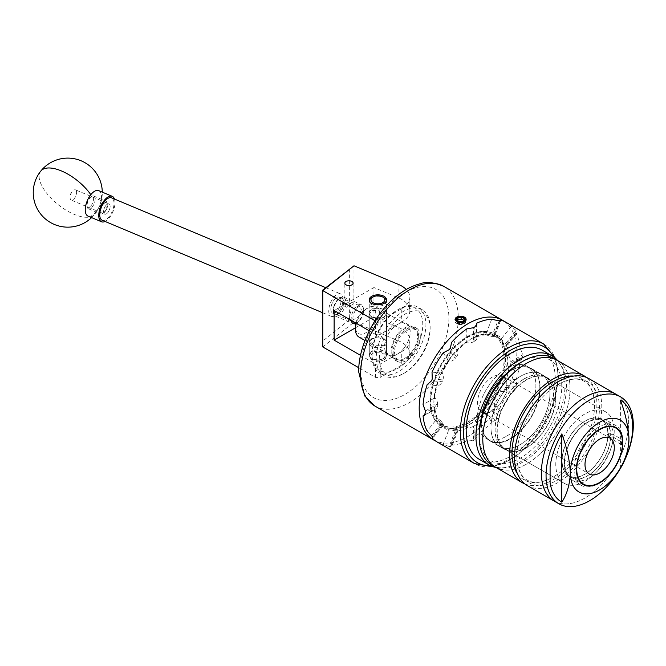 <?xml version="1.0" encoding="UTF-8"?>
<svg xmlns="http://www.w3.org/2000/svg" width="666" height="666" viewBox="0 0 666 666"><rect width="100%" height="100%" fill="white"/><g stroke="black" fill="none" stroke-linecap="round" stroke-linejoin="round"><path stroke-width="0.5" stroke-dasharray="3.33 2.5" d="M340.967 301.074A8.633 4.146 -67.2 0 1 337.995 309.856A8.633 4.146 -67.2 0 1 332.559 313.062A8.633 4.146 -67.2 0 1 330.827 309.132A8.633 4.146 -67.2 0 1 333.799 300.358A8.633 4.146 -67.2 0 1 339.235 297.144A8.633 4.146 -67.2 0 1 340.967 301.074M361.338 309.615L358.674 316.949L351.09 320.837L348.976 316.75L351.64 309.415L359.224 305.528L361.338 309.615M383.949 359.732A8.6 4.962 180 0 1 374.583 360.805A8.6 4.962 180 0 1 369.272 356.218A8.6 4.962 180 0 1 371.795 352.714A8.6 4.962 180 0 1 381.16 351.631A8.6 4.962 180 0 1 386.471 356.218A8.6 4.962 180 0 1 383.949 359.732M371.795 339.319A8.6 4.962 0 0 0 369.272 342.824A8.6 4.962 0 0 0 374.583 347.411A8.6 4.962 0 0 0 383.949 346.337A8.6 4.962 0 0 0 386.471 342.824A8.6 4.962 0 0 0 381.16 338.236A8.6 4.962 0 0 0 371.795 339.319M346.045 307.367L344.838 304.903L351.889 303.055L353.097 304.387L346.045 307.367M371.745 316.775A8.666 5.003 180 0 1 369.205 313.236A8.666 5.003 180 0 1 374.558 308.616A8.666 5.003 180 0 1 383.999 309.698A8.666 5.003 180 0 1 386.538 313.236A8.666 5.003 180 0 1 381.185 317.857A8.666 5.003 180 0 1 371.745 316.775M322.785 346.969L354.004 322.161L398.909 341A27.622 15.942 180 0 1 409.848 353.704A27.622 15.942 180 0 1 401.756 364.985L401.756 351.59A27.622 15.942 0 0 0 409.848 340.309A27.622 15.942 0 0 0 398.909 327.605L373.942 317.133L373.942 287.546L398.909 298.018A27.622 15.942 180 0 1 409.848 310.722A27.622 15.942 180 0 1 401.756 322.003L401.756 308.608L380.211 321.045L380.211 334.44L375.524 334.44L369.289 330.835M401.756 322.003L380.211 334.44M401.756 351.59L380.211 364.027L380.211 377.422L375.524 377.422L358.783 367.749M401.756 364.985L380.211 377.422M375.008 320.746L380.211 321.045M401.756 308.608A27.622 15.942 0 0 0 409.848 297.327A27.622 15.942 0 0 0 406.252 289.469M373.942 287.546L334.124 310.531M373.942 317.133L355.428 327.822M360.514 355.353L375.524 364.027L380.211 364.027M375.524 377.422L375.524 364.027M375.524 334.44L375.524 321.045M349.367 268.914L349.367 319.88L354.004 322.161L354.004 265.784M398.909 298.018L398.909 284.623M398.909 341L398.909 327.605M349.367 319.88L322.752 341.034L322.752 290.068M322.752 341.034L322.752 346.919M338.578 313.694A9.141 4.387 -67.2 0 1 333.408 312.354A9.141 4.387 -67.2 0 1 338.578 298.768A9.141 4.387 -67.2 0 1 339.327 298.243A9.141 4.387 -67.2 0 1 343.939 302.489A9.141 4.387 -67.2 0 1 338.578 313.694M339.56 298.185A10.356 4.97 112.8 0 0 333.699 313.586A10.356 4.97 112.8 0 0 335.556 316.192A10.356 4.97 112.8 0 0 339.56 315.101A10.356 4.97 112.8 0 0 345.263 305.086A10.356 4.97 112.8 0 0 343.564 297.094A10.356 4.97 112.8 0 0 340.409 297.594A10.356 4.97 112.8 0 0 339.56 298.185M355.827 323.06A9.141 4.387 112.8 0 0 357.492 322.461A9.141 4.387 112.8 0 0 358.241 321.944A9.141 4.387 112.8 0 0 363.411 308.35A9.141 4.387 112.8 0 0 358.241 307.009A9.141 4.387 112.8 0 0 353.471 321.703M351.282 320.438A10.356 4.97 -67.2 0 1 357.259 305.611A10.356 4.97 -67.2 0 1 361.263 304.512A10.356 4.97 -67.2 0 1 363.12 307.118A10.356 4.97 -67.2 0 1 357.259 322.519A10.356 4.97 -67.2 0 1 356.41 323.11A10.356 4.97 -67.2 0 1 355.827 323.418M90.11 206.651A5.686 2.731 -67.2 0 1 86.888 205.819A5.686 2.731 -67.2 0 1 90.11 197.361A5.686 2.731 -67.2 0 1 90.576 197.036A5.686 2.731 -67.2 0 1 93.448 199.675A5.686 2.731 -67.2 0 1 90.11 206.651M91.092 196.778A6.901 3.313 112.8 0 0 87.188 207.043A6.901 3.313 112.8 0 0 88.42 208.783A6.901 3.313 112.8 0 0 91.092 208.058A6.901 3.313 112.8 0 0 94.897 201.382A6.901 3.313 112.8 0 0 93.764 196.054A6.901 3.313 112.8 0 0 91.658 196.387A6.901 3.313 112.8 0 0 91.092 196.778M104.187 203.263A5.686 2.731 112.8 0 0 100.849 210.24A5.686 2.731 112.8 0 0 103.721 212.879A5.686 2.731 112.8 0 0 104.187 212.554A5.686 2.731 112.8 0 0 107.409 204.096A5.686 2.731 112.8 0 0 104.187 203.263M103.205 213.137A6.901 3.313 -67.2 0 1 102.639 213.528A6.901 3.313 -67.2 0 1 100.533 213.869A6.901 3.313 -67.2 0 1 99.401 208.533A6.901 3.313 -67.2 0 1 103.205 201.856A6.901 3.313 -67.2 0 1 105.877 201.132A6.901 3.313 -67.2 0 1 107.109 202.872A6.901 3.313 -67.2 0 1 103.205 213.137M104.187 203.38A5.553 2.664 112.8 0 0 101.132 208.741A5.553 2.664 112.8 0 0 102.04 213.028A5.553 2.664 112.8 0 0 104.187 212.446A5.553 2.664 112.8 0 0 107.243 207.076A5.553 2.664 112.8 0 0 106.335 202.789A5.553 2.664 112.8 0 0 104.187 203.38M106.868 204.504A5.553 2.664 112.8 0 0 103.813 209.873A5.553 2.664 112.8 0 0 104.72 214.152A5.553 2.664 112.8 0 0 106.868 213.57A5.553 2.664 112.8 0 0 109.923 208.2A5.553 2.664 112.8 0 0 109.016 203.913A5.553 2.664 112.8 0 0 106.868 204.504M102.164 220.238A12.155 5.836 112.8 0 0 106.868 218.956A12.155 5.836 112.8 0 0 113.553 207.209A12.155 5.836 112.8 0 0 111.572 197.827M335.897 295.18A12.155 5.836 112.8 0 0 329.212 306.934A12.155 5.836 112.8 0 0 331.193 316.308A12.155 5.836 112.8 0 0 335.897 315.026A12.155 5.836 112.8 0 0 342.582 303.28A12.155 5.836 112.8 0 0 340.601 293.897A12.155 5.836 112.8 0 0 335.897 295.18M335.897 298.068A8.616 4.138 112.8 0 0 331.152 306.402A8.616 4.138 112.8 0 0 332.567 313.053A8.616 4.138 112.8 0 0 335.897 312.138A8.616 4.138 112.8 0 0 340.642 303.813A8.616 4.138 112.8 0 0 339.227 297.161A8.616 4.138 112.8 0 0 335.897 298.068M338.578 299.192A8.616 4.138 112.8 0 0 333.832 307.525A8.616 4.138 112.8 0 0 335.248 314.177A8.616 4.138 112.8 0 0 338.578 313.261A8.616 4.138 112.8 0 0 343.323 304.936A8.616 4.138 112.8 0 0 341.908 298.285A8.616 4.138 112.8 0 0 338.578 299.192M76.448 191.092A5.553 2.664 112.8 0 0 75.499 189.86A5.553 2.664 112.8 0 0 72.003 191.916A5.553 2.664 112.8 0 0 70.23 196.154A5.553 2.664 112.8 0 0 70.255 198.859A5.553 2.664 112.8 0 0 71.204 200.091A5.553 2.664 112.8 0 0 75.158 197.319A5.553 2.664 112.8 0 0 76.448 191.092M109.965 205.153A5.553 2.664 112.8 0 0 109.016 203.913A5.553 2.664 112.8 0 0 105.062 206.693A5.553 2.664 112.8 0 0 103.771 212.92A5.553 2.664 112.8 0 0 104.72 214.152A5.553 2.664 112.8 0 0 108.675 211.38A5.553 2.664 112.8 0 0 109.965 205.153M98.71 190.634A13.811 6.627 -67.2 0 1 101.074 193.706A13.811 6.627 -67.2 0 1 95.912 212.054A13.811 6.627 -67.2 0 1 88.02 216.109M114.469 199.042A13.811 6.627 -67.2 0 1 114.577 199.375A13.811 6.627 -67.2 0 1 112.879 211.846A13.811 6.627 -67.2 0 1 105.07 221.462M384.24 321.836A35.906 20.729 -60 0 1 397.402 309.99A35.906 20.729 -60 0 1 421.853 317.299A35.906 20.729 -60 0 1 410.564 356.776A35.906 20.729 -60 0 1 384.94 372.044A35.906 20.729 -60 0 1 372.011 353.962A35.906 20.729 -60 0 1 384.24 321.836M412.937 358.758A38.112 22.003 120 0 0 418.023 307.201A38.112 22.003 120 0 0 398.959 309.091A38.112 22.003 120 0 0 384.99 321.661A38.112 22.003 120 0 0 372.011 355.769A38.112 22.003 120 0 0 379.903 373.218A38.112 22.003 120 0 0 412.937 358.758M417.907 361.014A35.906 20.729 120 0 0 430.136 328.887A35.906 20.729 120 0 0 417.199 310.814A35.906 20.729 120 0 0 391.583 326.082A35.906 20.729 120 0 0 380.294 365.559A35.906 20.729 120 0 0 404.745 372.86A35.906 20.729 120 0 0 417.907 361.014M389.21 324.101A38.112 22.003 -60 0 1 422.236 309.64A38.112 22.003 -60 0 1 430.136 327.089A38.112 22.003 -60 0 1 417.157 361.188A38.112 22.003 -60 0 1 403.18 373.768A38.112 22.003 -60 0 1 384.124 375.657A38.112 22.003 -60 0 1 389.21 324.101M404.046 348.127A18.115 10.465 -60 0 1 388.345 355.003A18.115 10.465 -60 0 1 390.759 330.494A18.115 10.465 -60 0 1 406.46 323.618A18.115 10.465 -60 0 1 404.046 348.127M411.388 352.364A18.115 10.465 -60 0 1 395.687 359.24A18.115 10.465 -60 0 1 398.101 334.732A18.115 10.465 -60 0 1 413.802 327.855A18.115 10.465 -60 0 1 411.388 352.364M371.012 355.786A6.901 3.988 180 0 1 378.629 352.256A6.901 3.988 180 0 1 384.732 356.66A6.901 3.988 180 0 1 382.75 359.041A6.901 3.988 180 0 1 372.985 359.041A6.901 3.988 180 0 1 371.012 355.786M386.447 355.361A8.633 4.987 0 0 0 386.505 354.812A8.633 4.987 0 0 0 378.346 349.833A8.633 4.987 0 0 0 369.289 354.262A8.633 4.987 0 0 0 369.239 354.812A8.633 4.987 0 0 0 371.77 358.333A8.633 4.987 0 0 0 383.974 358.333A8.633 4.987 0 0 0 386.447 355.361M386.43 300.616A8.633 4.987 180 0 1 386.505 301.257A8.633 4.987 180 0 1 386.447 301.798A8.633 4.987 180 0 1 377.397 306.227A8.633 4.987 180 0 1 369.239 301.257A8.633 4.987 180 0 1 369.289 300.707A8.633 4.987 180 0 1 369.314 300.616M371.77 297.727A8.633 4.987 180 0 1 383.974 297.727M549.966 393.34A41.708 24.076 -60 0 1 531.759 435.306A41.708 24.076 -60 0 1 499.625 446.486A41.708 24.076 -60 0 1 490.984 427.389A41.708 24.076 -60 0 1 509.19 385.423A41.708 24.076 -60 0 1 541.325 374.25A41.708 24.076 -60 0 1 549.966 393.34M540.201 387.704A41.708 24.076 -60 0 1 521.994 429.67A41.708 24.076 -60 0 1 489.86 440.842A41.708 24.076 -60 0 1 481.218 421.753A41.708 24.076 -60 0 1 499.425 379.786A41.708 24.076 -60 0 1 531.56 368.606A41.708 24.076 -60 0 1 540.201 387.704M542.207 350.166A62.995 36.372 -60 0 1 555.261 379.012A62.995 36.372 -60 0 1 527.755 442.407A62.995 36.372 -60 0 1 479.212 459.29M557.683 360.606A62.995 36.372 -60 0 1 565.026 384.648A62.995 36.372 -60 0 1 541.616 443.439A62.995 36.372 -60 0 1 495.987 467.474M520.479 362.695A58.383 33.708 -60 0 1 543.056 357.417A58.383 33.708 -60 0 1 555.036 416.483A58.383 33.708 -60 0 1 497.893 463.311A58.383 33.708 -60 0 1 479.187 434.199M491.966 465.151A61.705 35.623 120 0 0 498.959 467.674A61.705 35.623 120 0 0 556.684 423.926A61.705 35.623 120 0 0 553.671 358.283M510.281 451.615A41.708 24.076 -60 0 1 505.561 449.908A41.708 24.076 -60 0 1 503.521 405.544A41.708 24.076 -60 0 1 542.54 375.974A41.708 24.076 -60 0 1 547.269 377.672A41.708 24.076 -60 0 1 549.308 422.044A41.708 24.076 -60 0 1 510.281 451.615M504.345 448.185A41.708 24.076 -60 0 1 499.625 446.486A41.708 24.076 -60 0 1 497.585 402.114A41.708 24.076 -60 0 1 536.605 372.544A41.708 24.076 -60 0 1 541.325 374.25A41.708 24.076 -60 0 1 543.364 418.614A41.708 24.076 -60 0 1 504.345 448.185M495.562 467.224A61.705 35.623 120 0 0 526.415 464.169A61.705 35.623 120 0 0 566.724 409.798A61.705 35.623 120 0 0 557.259 360.356A61.705 35.623 -60 0 1 560.281 425.999A61.705 35.623 -60 0 1 502.547 469.746M558.15 384.44A58.383 33.708 120 0 0 516.908 458.141A58.383 33.708 120 0 0 558.15 479.786A58.383 33.708 120 0 0 599.425 409.399A58.383 33.708 120 0 0 560.073 383.383A58.383 33.708 120 0 0 558.15 384.44M527.297 485.547A61.705 35.623 120 0 0 558.15 482.492A61.705 35.623 120 0 0 598.459 428.121A61.705 35.623 120 0 0 589.002 378.679M554.154 501.057A61.705 35.623 120 0 0 584.998 497.993A61.705 35.623 120 0 0 625.307 443.623A61.705 35.623 120 0 0 615.85 394.18A61.705 35.623 120 0 1 625.307 443.623A61.705 35.623 120 0 1 584.998 497.993A61.705 35.623 120 0 1 554.154 501.057M517.374 473.576A58.383 33.708 120 0 0 551.348 478.03A58.383 33.708 120 0 0 553.263 476.973A58.383 33.708 120 0 0 594.505 403.271A58.383 33.708 120 0 0 573.659 376.074M524.958 483.974A61.705 35.623 120 0 0 553.263 479.678A61.705 35.623 120 0 0 592.882 427.53A61.705 35.623 120 0 0 586.463 377.439M584.998 481.335A41.292 23.843 120 0 0 611.979 444.946A41.292 23.843 120 0 0 605.644 411.863A41.292 23.843 120 0 0 584.998 413.902A41.292 23.843 120 0 0 558.025 450.291A41.292 23.843 120 0 0 564.36 483.374A41.292 23.843 120 0 0 584.998 481.335A41.317 23.851 -60 0 1 564.343 483.399A41.317 23.851 -60 0 1 558.008 450.291A41.317 23.851 -60 0 1 584.998 413.886A41.317 23.851 -60 0 1 605.66 411.838A41.317 23.851 -60 0 1 611.996 444.946A41.317 23.851 -60 0 1 584.998 481.352M526.415 447.51A41.292 23.843 120 0 0 553.388 411.122A41.292 23.843 120 0 0 547.061 378.038A41.292 23.843 120 0 0 526.415 380.078A41.292 23.843 120 0 0 499.442 416.466A41.292 23.843 120 0 0 505.769 449.55A41.292 23.843 120 0 0 526.415 447.51M584.998 421.195A32.368 18.69 -60 0 1 601.182 419.588A32.368 18.69 -60 0 1 606.143 445.521A32.368 18.69 -60 0 1 584.998 474.042A32.368 18.69 -60 0 1 568.822 475.649A32.368 18.69 -60 0 1 563.861 449.717A32.368 18.69 -60 0 1 584.998 421.195M620.387 468.34L620.387 400.108M550.091 482.95L550.091 466.666M457.958 321.145L460.056 321.695L463.419 321.045M383.999 317.474L374.592 320.171L369.205 314.86L371.745 310.398L381.16 310.914L386.538 314.86L383.999 317.474M371.745 338.586L369.205 341.208L374.575 345.146L383.999 345.662L386.538 341.208L381.16 335.897L371.745 338.586M355.902 323.102A14.502 8.375 -60 0 1 365.684 309.157A14.502 8.375 -60 0 1 375.94 315.076A14.502 8.375 -60 0 1 365.684 332.834A14.502 8.375 -60 0 1 355.428 326.914M359.007 337.071A17.258 9.965 120 0 0 367.64 336.222A17.258 9.965 120 0 0 378.912 321.004A17.258 9.965 120 0 0 376.265 307.176A17.258 9.965 120 0 0 367.64 308.033L365.684 309.157L367.64 308.033A17.258 9.965 120 0 0 356.327 323.351M406.735 330.602A17.258 9.965 -60 0 1 415.368 329.745A17.258 9.965 -60 0 1 418.015 343.581A17.258 9.965 -60 0 1 406.735 358.791A17.258 9.965 -60 0 1 398.101 359.648A17.258 9.965 -60 0 1 395.462 345.812A17.258 9.965 -60 0 1 406.735 330.602M524.292 378.746A41.425 23.918 -60 0 1 545.013 376.69A41.425 23.918 -60 0 1 551.356 409.89A41.425 23.918 -60 0 1 524.292 446.395A41.425 23.918 -60 0 1 503.579 448.451A41.425 23.918 -60 0 1 497.227 415.251A41.425 23.918 -60 0 1 524.292 378.746M510.714 438.553A41.425 23.918 120 0 0 537.778 402.048A41.425 23.918 120 0 0 531.426 368.847A41.425 23.918 120 0 0 510.714 370.904A41.425 23.918 120 0 0 483.649 407.409A41.425 23.918 120 0 0 489.993 440.609A41.425 23.918 120 0 0 510.714 438.553M610.747 437.038A32.867 18.973 -60 0 1 587.537 475.924A32.867 18.973 -60 0 1 564.302 462.504A32.867 18.973 -60 0 1 587.537 422.252L588.711 421.57A34.524 19.93 120 0 0 564.302 463.852A34.524 19.93 120 0 0 571.453 479.662A34.524 19.93 120 0 0 588.711 477.947A34.524 19.93 120 0 0 613.095 437.038L610.555 437.146A32.592 18.815 -60 0 1 587.537 475.69A32.592 18.815 -60 0 1 571.245 477.306A32.592 18.815 -60 0 1 566.25 451.19A32.592 18.815 -60 0 1 587.537 422.477A32.592 18.815 -60 0 1 603.837 420.862A32.592 18.815 -60 0 1 610.555 434.44L609.149 433.633L606.951 434.898A1.598 0.924 60 0 1 607.284 434.165A1.598 0.924 60 0 1 608.083 434.249L621.603 442.049M608.05 434.357L609.149 436.338L608.083 436.954A1.598 0.924 60 0 1 606.951 434.99L608.05 434.357A32.592 18.815 -60 0 1 584.998 474.225A32.592 18.815 -60 0 1 568.706 475.84A32.592 18.815 -60 0 1 563.711 449.725A32.592 18.815 -60 0 1 584.998 421.012A32.592 18.815 -60 0 1 601.298 419.397A32.592 18.815 -60 0 1 608.05 434.265L608.083 434.249M610.555 437.146L609.149 436.338M613.095 437.038L622.86 442.674A34.524 19.93 -60 0 1 598.476 483.591L598.476 483.591A34.524 19.93 -60 0 1 581.218 485.298A34.524 19.93 -60 0 1 575.923 457.634A34.524 19.93 -60 0 1 598.476 427.214A34.524 19.93 -60 0 1 615.742 425.499A34.524 19.93 -60 0 1 622.86 439.968L613.095 434.332A34.524 19.93 120 0 0 605.977 419.863A34.524 19.93 120 0 0 588.711 421.57L587.537 422.252A32.867 18.973 -60 0 1 610.747 434.332L613.095 434.332M599.65 482.908L598.476 483.591L599.65 482.908M622.86 442.674L622.86 444.031M524.342 378.862A41.317 23.851 -60 0 1 545.004 376.814A41.317 23.851 -60 0 1 551.331 409.923A41.317 23.851 -60 0 1 524.342 446.337A41.317 23.851 -60 0 1 503.687 448.376A41.317 23.851 -60 0 1 497.352 415.268A41.317 23.851 -60 0 1 524.342 378.862M492.232 377.147A20.713 11.963 120 0 0 478.704 395.404A20.713 11.963 120 0 0 481.876 411.996A20.713 11.963 120 0 0 492.232 410.972A20.713 11.963 120 0 0 505.769 392.724A20.713 11.963 120 0 0 502.597 376.124A20.713 11.963 120 0 0 492.232 377.147M418.34 335.697A19.222 11.097 -60 0 1 409.948 355.045A19.222 11.097 -60 0 1 395.129 360.198A19.222 11.097 -60 0 1 391.15 351.398A19.222 11.097 -60 0 1 399.542 332.051A19.222 11.097 -60 0 1 414.352 326.898A19.222 11.097 -60 0 1 418.34 335.697M420.329 336.846A19.222 11.097 -60 0 1 411.938 356.193A19.222 11.097 -60 0 1 397.127 361.347A19.222 11.097 -60 0 1 393.14 352.547A19.222 11.097 -60 0 1 401.531 333.2A19.222 11.097 -60 0 1 416.35 328.047A19.222 11.097 -60 0 1 420.329 336.846M429.97 401.448A53.08 30.644 120 0 0 440.959 425.749A53.08 30.644 120 0 0 481.868 411.53A53.08 30.644 120 0 0 505.036 358.108A53.08 30.644 120 0 0 494.047 333.808A53.08 30.644 120 0 0 453.138 348.027A53.08 30.644 120 0 0 429.97 401.448M505.552 358.408A53.08 30.644 -60 0 1 482.384 411.829A53.08 30.644 -60 0 1 441.475 426.049A53.08 30.644 -60 0 1 430.486 401.748A53.08 30.644 -60 0 1 453.654 348.326A53.08 30.644 -60 0 1 494.563 334.107A53.08 30.644 -60 0 1 505.552 358.408M523.01 354.628A69.048 39.868 -60 0 1 523.018 355.453A69.048 39.868 -60 0 1 523.01 356.285L510.805 363.328L510.805 361.671L523.01 354.628L520.229 348.493A69.048 39.868 120 0 0 516.167 333.316L517.207 333.133L516.824 331.56L506.26 344.705L505.544 343.681L516.108 330.536A69.048 39.868 -60 0 1 516.824 331.56M516.108 330.536L511.28 326.365A69.048 39.868 120 0 0 506.177 322.377M430.885 400.924A51.782 29.895 -60 0 1 453.488 348.809A51.782 29.895 -60 0 1 493.398 334.931A51.782 29.895 -60 0 1 504.12 358.641A51.782 29.895 -60 0 1 481.518 410.755A51.782 29.895 -60 0 1 441.608 424.625A51.782 29.895 -60 0 1 430.885 400.924M504.312 321.412A69.048 39.868 -60 0 1 516.841 351.889A69.048 39.868 -60 0 1 487.887 420.113A69.048 39.868 -60 0 1 435.364 440.842M455.71 317.915C458.216 316.2 461.155 316.175 464.527 317.832L466.108 319.938L464.985 322.585L461.288 324.084L457.192 323.718L455.211 322.194L456.676 323.743C459.781 325.033 462.62 324.808 465.209 323.077L466.108 320.637L464.002 318.223L459.906 317.291L456.218 318.223L455.344 319.039M455.061 319.747L456.676 321.936L457.642 322.302M427.139 384.707L436.754 385.572A53.447 30.852 120 0 0 434.182 398.176L423.077 404.587M443.131 352.88L448.684 360.781A53.447 30.852 120 0 0 441.641 372.985L432.026 372.127M466.766 328.904L466.766 341.725A53.447 30.852 120 0 0 457.142 350.258L451.59 342.357M491.716 319.197L486.163 333.508A53.447 30.852 120 0 0 476.531 336.089L476.531 325.408M511.28 326.365L501.665 338.336A53.447 30.852 120 0 0 494.613 334.265L499.825 320.829M520.229 348.493L509.124 354.903A53.447 30.852 120 0 0 506.543 345.279L516.167 333.316M432.617 437.254L441.641 426.024A53.447 30.852 120 0 0 448.684 430.086L443.131 444.405L449.159 446.495L455.261 430.777L456.501 430.885L450.399 446.611L451.956 446.145L451.59 445.154L457.142 430.844A53.447 30.852 120 0 0 466.766 428.263L466.766 441.092L473.476 440.426L473.476 426.34L474.908 425.516L474.908 439.602L476.848 436.705L476.531 422.627A53.447 30.852 120 0 0 486.163 414.094L491.716 421.994L497.977 419.139L491.883 410.464L493.123 408.916L499.217 417.599L500.166 411.471L494.613 403.571A53.447 30.852 120 0 0 501.665 391.367L511.28 392.224C513.453 391.999 515.059 390.701 516.108 388.345L505.544 387.396L506.26 385.556L516.824 386.496L516.167 379.645L506.543 378.788A53.447 30.852 120 0 0 509.124 366.183L521.478 359.415L523.01 356.285M516.167 379.645A69.048 39.868 120 0 0 520.229 359.765M500.166 411.471A69.048 39.868 120 0 0 511.28 392.224M476.531 435.456A69.048 39.868 120 0 0 491.716 421.994M451.59 445.154A69.048 39.868 120 0 0 466.766 441.092M437.129 441.974A69.048 39.868 120 0 0 443.131 444.405M424.933 414.793L434.182 409.448A53.447 30.852 120 0 0 436.754 419.072L427.139 431.044M450.399 446.611A69.048 39.868 -60 0 1 449.159 446.495M474.908 439.602A69.048 39.868 -60 0 1 473.476 440.426M499.217 417.599A69.048 39.868 -60 0 1 497.977 419.139M516.824 386.496A69.048 39.868 -60 0 1 516.108 388.345M425.374 410.997L437.57 403.954L437.57 405.611L425.374 412.654M437.57 403.954A6.627 3.829 -120 0 0 434.69 397.302L433.866 402.639L434.69 408.941A6.627 3.829 -120 0 0 436.197 408.649A6.627 3.829 -120 0 0 437.57 405.611M431.551 435.731L442.124 422.585A6.627 1.399 -141.2 0 0 437.079 417.84L434.632 408.383L434.182 409.448M442.124 422.585L442.84 423.601L432.267 436.746M437.837 419.205L442.116 425.016A6.627 1.399 -141.2 0 0 443.315 425.05A6.627 1.399 -141.2 0 0 442.84 423.601M455.261 430.777A6.627 1.399 -158.8 0 1 448.634 428.779L457.367 429.562A6.627 1.399 -158.8 0 1 457.992 430.577A6.627 1.399 -158.8 0 1 456.501 430.885M473.476 426.34A6.627 3.829 180 0 1 466.267 427.172L470.479 423.784L476.348 421.353A6.627 3.829 180 0 1 476.848 422.802A6.627 3.829 180 0 1 474.908 425.516M491.883 410.464A6.627 5.228 144.9 0 1 485.256 413.461L488.786 407.55L493.989 402.597A6.627 5.228 144.9 0 1 493.123 408.916M505.544 387.396A6.627 5.228 95.1 0 1 500.499 391.308L502.189 384.332L505.544 378.313A6.627 5.228 95.1 0 1 506.26 385.556M510.805 363.328A6.627 3.829 60 0 1 509.432 366.367A6.627 3.829 60 0 1 507.925 366.658L507.101 360.356L507.925 355.02A6.627 3.829 60 0 1 510.805 361.671M506.26 344.705A6.627 1.399 38.8 0 1 506.743 346.145A6.627 1.399 38.8 0 1 505.544 346.112L500.499 338.944A6.627 1.399 38.8 0 1 505.544 343.681M499.217 320.787L493.123 336.513L491.883 336.397L497.977 320.679M493.123 336.513A6.627 1.399 21.2 0 0 494.613 336.197A6.627 1.399 21.2 0 0 493.989 335.181L485.256 334.399A6.627 1.399 21.2 0 0 491.883 336.397M474.908 326.856L474.908 340.942L473.476 341.775L473.476 327.689M474.908 340.942A6.627 3.829 0 0 0 476.848 338.236A6.627 3.829 0 0 0 476.348 336.788L486.813 334.382M476.531 336.089L476.348 336.788L470.479 339.219L466.267 342.607A6.627 3.829 0 0 0 473.476 341.775M450.399 348.143L456.501 356.826L455.261 358.366L449.159 349.692M456.501 356.826A6.627 5.228 -35.1 0 0 457.367 350.499L452.172 355.453L448.634 361.363A6.627 5.228 -35.1 0 0 455.261 358.366M432.267 378.946L442.84 379.886L442.124 381.735L431.551 380.786M442.84 379.886A6.627 5.228 -84.9 0 0 442.116 372.652L438.769 378.671L437.079 385.647A6.627 5.228 -84.9 0 0 442.124 381.735M441.641 372.985L442.116 372.652L441.641 372.985M448.634 361.363L448.684 360.781L448.634 361.363M466.766 341.725L457.367 350.516M485.256 334.399L486.163 333.508M494.613 334.265L493.989 335.181M500.499 338.944L501.665 338.336M506.543 345.279L505.544 346.112M509.124 366.183L507.925 366.658M493.989 402.597L494.613 403.571M501.665 391.367L500.499 391.308M486.163 414.094L485.256 413.461M505.544 378.313L506.543 378.788M476.348 421.353L476.531 422.627M466.766 428.263L466.267 427.172M457.367 429.562L457.142 430.844M448.684 430.086L448.634 428.779M436.754 419.072L437.079 417.84M442.116 425.016L441.641 426.024M507.925 355.02L509.124 354.903M434.182 398.176L437.096 385.639M465.209 323.077L463.328 323.867C460.564 324.75 458.208 324.509 456.268 323.135L455.211 322.194M622.86 439.968L622.86 441.325M608.083 436.954L621.603 444.755M463.328 323.867L464.726 323.018L465.825 320.929L463.811 318.215L459.948 317.324L456.468 318.181L455.377 319.622M456.268 323.135L461.247 324.051L464.726 322.627L465.792 320.113L463.811 317.824L459.948 316.933L456.468 317.79L455.369 319.305M463.961 320.346L464.294 318.548M464.294 320.504L463.744 322.702L463.744 320.829M463.919 322.003L463.744 322.702L460.056 323.626L460.056 321.695M460.056 323.626L456.909 322.236L456.909 320.288M456.909 322.236L457.45 319.871M506.585 436.197A41.459 23.934 120 0 0 533.666 399.667A41.459 23.934 120 0 0 527.314 366.442A41.459 23.934 120 0 0 506.585 368.498A41.425 23.918 120 0 0 479.52 405.028A41.425 23.918 120 0 0 485.872 438.228A41.425 23.918 120 0 0 506.585 436.172A41.425 23.918 120 0 0 533.649 399.667A41.425 23.918 120 0 0 527.297 366.466A41.425 23.918 120 0 0 506.585 368.523A41.459 23.934 120 0 0 479.503 405.028A41.459 23.934 120 0 0 485.855 438.245A41.459 23.934 120 0 0 506.585 436.197M510.514 370.762A41.459 23.934 -60 0 1 531.243 368.714A41.459 23.934 -60 0 1 537.595 401.931A41.459 23.934 -60 0 1 510.514 438.461A41.459 23.934 -60 0 1 489.785 440.517A41.425 23.918 -60 0 1 483.466 407.301A41.425 23.918 -60 0 1 510.531 370.796A41.425 23.918 -60 0 1 531.243 368.739A41.425 23.918 -60 0 1 537.595 401.939A41.425 23.918 -60 0 1 510.531 438.444A41.425 23.918 -60 0 1 489.81 440.501A41.459 23.934 -60 0 1 483.433 407.301A41.459 23.934 -60 0 1 510.514 370.762M40.776 171.104A34.524 15.401 38.6 0 0 39.835 180.919A34.524 15.401 -141.4 0 0 74.134 214.335A34.524 15.401 -141.4 0 0 94.755 214.161A34.524 15.401 -141.4 0 0 95.912 212.054M374.908 406.052A69.048 39.868 120 0 0 428.113 387.554A69.048 39.868 120 0 0 458.258 318.065A69.048 39.868 120 0 0 443.956 286.455M360.606 369.031A62.421 36.039 -60 0 1 404.745 292.582A62.421 36.039 -60 0 1 448.884 318.065A62.421 36.039 -60 0 1 404.745 394.513A62.421 36.039 -60 0 1 360.606 369.031M490.509 465.725A66.841 38.586 120 0 0 557.975 377.439A66.841 38.586 120 0 0 553.438 356.735M543.672 344.031A69.048 39.868 -60 0 1 557.975 375.641A69.048 39.868 -60 0 1 527.83 445.121A69.048 39.868 -60 0 1 474.625 463.619M433.866 402.639A51.782 29.895 -60 0 1 438.769 378.671A51.782 29.895 -60 0 1 452.172 355.453A51.782 29.895 -60 0 1 470.479 339.219A51.782 29.895 -60 0 1 488.786 334.315A51.782 29.895 -60 0 1 496.37 336.655A51.782 29.895 -60 0 1 502.189 342.049A51.782 29.895 -60 0 1 507.101 360.356A51.782 29.895 -60 0 1 502.189 384.332A51.782 29.895 -60 0 1 488.786 407.55A51.782 29.895 -60 0 1 470.479 423.784A51.782 29.895 -60 0 1 452.172 428.688A51.782 29.895 -60 0 1 444.588 426.348A51.782 29.895 -60 0 1 438.769 420.954A51.782 29.895 -60 0 1 433.866 402.639M351.09 320.837L332.559 313.062M369.272 342.824L369.272 356.218M344.838 304.903L344.838 283.158M369.205 313.236L369.205 299.842M409.848 353.704L409.848 340.309M409.848 310.722L409.848 297.327M386.538 313.236L386.538 299.842M353.097 304.387L353.097 283.158M386.471 342.824L386.471 356.218M359.224 305.528L341.908 298.285M333.408 312.354L333.699 313.586M357.492 322.461L356.41 323.11M86.888 205.819L87.188 207.043M103.721 212.879L102.639 213.528M88.42 208.783L100.533 213.869M102.04 213.028L71.204 200.091M322.752 312.77L331.193 316.308M332.567 313.053L335.248 314.177M335.556 316.192L353.255 323.618M343.564 297.094L361.263 304.512M325.766 287.679L340.601 293.897M106.335 202.789L75.499 189.86M93.764 196.054L105.877 201.132M107.409 204.096L107.109 202.872M90.576 197.036L91.658 196.387M363.411 308.35L363.12 307.118M339.327 298.243L340.409 297.594M72.003 191.916L70.654 193.848L70.23 196.154M91.6 217.607A34.524 34.524 0 0 0 102.289 192.141M397.402 309.99L398.959 309.091M430.136 328.887L430.136 327.089M395.687 359.24L388.345 355.003M422.236 309.64L418.023 307.201M384.124 375.657L379.903 373.218M413.802 327.855L406.46 323.618M404.745 372.86L403.18 373.768M372.011 353.962L372.011 355.769M386.505 354.812L386.505 301.257M369.239 354.812L369.239 301.257M382.75 359.041L383.974 358.333M372.985 359.041L371.77 358.333M489.86 440.842L505.561 449.908M531.56 368.606L547.269 377.672M516.908 458.141C517.682 469.372 521.12 476.681 527.206 480.078C533.183 483.649 541.233 482.967 551.348 478.03M560.073 383.383C570.188 378.446 578.23 377.764 584.207 381.335C590.301 384.723 593.731 392.041 594.505 403.271M547.061 378.038L605.644 411.863M505.769 449.55L564.36 483.374L503.687 448.376M615.834 428.047L601.182 419.588M583.466 484.107L568.822 475.649M369.205 341.208L369.205 314.86M415.368 329.745L376.265 307.176M545.013 376.69L531.426 368.847M571.245 477.306L568.706 475.84M581.218 485.298L571.453 479.662M564.302 462.504L564.302 463.852M605.66 411.838L545.004 376.814M481.876 411.996L589.293 474.017M397.127 361.347L395.129 360.198M441.475 426.049L440.959 425.749M492.907 466.683L516.208 456.451L537.82 434.482L553.096 405.711L558.616 376.54L555.469 358.325M493.398 334.931L496.37 336.655L490.742 334.648M466.15 321.079L466.15 320.379M455.045 319.955L455.045 319.505M441.608 424.625L444.588 426.348L440.035 422.477M476.848 324.342L476.848 338.236M500.657 320.629L494.613 336.197M517.207 333.133L506.743 346.145M521.478 359.415L509.432 366.367M476.848 422.802L476.848 436.705M457.992 430.577L451.956 446.145M443.315 425.05L432.85 438.062M436.197 408.649L424.159 415.592M448.726 361.263L442.082 372.777M494.563 334.107L494.047 333.808M416.35 328.047L414.352 326.898M502.597 376.124L610.006 438.136M607.284 434.165L608.366 433.541M615.742 425.499L605.977 419.863M603.837 420.862L601.298 419.397M503.579 448.451L489.993 440.609M398.101 359.648L364.993 340.534M386.538 341.208L386.538 314.86M531.243 368.714L527.314 366.442M531.243 368.739L527.297 366.466M485.855 438.245L489.785 440.517L485.872 438.228"/><path stroke-width="1" d="M351.889 281.468A4.129 2.381 0 0 0 347.386 280.952A4.129 2.381 0 0 0 344.838 283.158A4.129 2.381 0 0 0 346.045 284.84A4.129 2.381 0 0 0 350.549 285.356A4.129 2.381 0 0 0 353.097 283.158A4.129 2.381 0 0 0 351.889 281.468M383.999 296.303A8.666 5.003 0 0 0 374.558 295.221A8.666 5.003 0 0 0 369.205 299.842A8.666 5.003 0 0 0 371.745 303.38A8.666 5.003 0 0 0 381.185 304.462A8.666 5.003 0 0 0 386.538 299.842A8.666 5.003 0 0 0 383.999 296.303M358.783 367.749L322.752 346.919L322.752 290.068L354.004 265.784L322.785 290.592L375.008 320.746M406.252 289.469A27.622 15.942 0 0 0 398.909 284.623L354.004 265.784M369.289 330.835L334.124 310.531L334.124 340.118L360.514 355.353M355.428 327.822L334.124 340.118M353.471 321.703A9.141 4.387 112.8 0 0 355.827 323.06M355.827 323.418A10.356 4.97 -67.2 0 1 353.255 323.618A10.356 4.97 -67.2 0 1 351.282 320.438M325.766 287.679L111.572 197.827A12.155 5.836 112.8 0 0 106.868 199.109A12.155 5.836 112.8 0 0 100.183 210.864A12.155 5.836 112.8 0 0 102.164 220.238L322.752 312.77M105.07 221.462A13.811 6.627 -67.2 0 1 101.523 221.77L88.02 216.109A13.811 6.627 -67.2 0 1 85.656 213.037A13.811 6.627 -67.2 0 1 90.817 194.688A13.811 6.627 -67.2 0 1 98.71 190.634L112.213 196.304A13.811 6.627 -67.2 0 1 114.469 199.042M101.523 221.77A13.811 6.627 -67.2 0 1 99.159 218.698A13.811 6.627 -67.2 0 1 102.381 203.205A13.811 6.627 -67.2 0 1 112.213 196.304M384.732 300.283A6.901 3.988 0 0 0 382.75 297.028A6.901 3.988 0 0 0 372.985 297.028A6.901 3.988 0 0 0 371.012 299.409A6.901 3.988 0 0 0 377.114 303.804A6.901 3.988 0 0 0 384.732 300.283M369.314 300.616A8.633 4.987 180 0 1 371.77 297.727L372.985 297.028M382.75 297.028L383.974 297.727A8.633 4.987 180 0 1 386.43 300.616M495.987 467.474A62.995 36.372 -60 0 1 488.977 464.926L479.212 459.29A62.995 36.372 -60 0 1 466.167 430.444A62.995 36.372 -60 0 1 493.664 367.049A62.995 36.372 -60 0 1 542.207 350.166L551.972 355.802A62.995 36.372 -60 0 1 557.683 360.606M488.977 464.926A62.995 36.372 -60 0 1 475.932 436.08A62.995 36.372 -60 0 1 503.429 372.685A62.995 36.372 -60 0 1 551.972 355.802M586.463 377.439A61.705 35.623 120 0 0 584.115 375.865L553.671 358.283A61.705 35.623 120 0 0 546.686 355.769A61.705 35.623 120 0 0 522.818 361.338A61.705 35.623 120 0 0 479.187 436.904A61.705 35.623 120 0 0 491.966 465.151L495.562 467.224A61.705 35.623 -60 0 1 492.54 401.59A61.705 35.623 -60 0 1 550.274 357.842A61.705 35.623 -60 0 1 557.259 360.356A61.705 35.623 120 0 0 526.415 363.411A61.705 35.623 120 0 0 486.105 417.782A61.705 35.623 120 0 0 495.562 467.224L522.419 482.733A61.705 35.623 120 0 0 524.958 483.974M479.187 436.904L479.187 434.199A58.383 33.708 -60 0 1 520.479 362.695L522.818 361.338M502.547 469.746A61.705 35.623 -60 0 1 495.562 467.224M620.537 396.886L615.85 394.18A61.705 35.623 120 0 0 584.998 397.236A61.705 35.623 120 0 1 615.85 394.18L589.002 378.679A61.705 35.623 120 0 0 558.15 381.735A61.705 35.623 120 0 0 517.84 436.105A61.705 35.623 120 0 0 527.297 485.547L558.841 503.762A61.705 35.623 120 0 0 589.685 500.707A61.705 35.623 120 0 0 629.994 446.328A61.705 35.623 120 0 0 620.537 396.886A61.705 35.623 120 0 0 589.685 399.95A61.705 35.623 120 0 0 549.383 454.32A61.705 35.623 120 0 0 558.841 503.762M584.998 397.236A61.705 35.623 120 0 0 544.696 451.615A61.705 35.623 120 0 0 554.154 501.057A61.705 35.623 120 0 1 544.696 451.615A61.705 35.623 120 0 1 584.998 397.236M573.659 376.074A58.383 33.708 120 0 0 553.263 381.626A58.383 33.708 120 0 0 517.374 473.576M584.115 375.865A61.705 35.623 120 0 0 553.263 378.921A61.705 35.623 120 0 0 512.962 433.291A61.705 35.623 120 0 0 522.419 482.733M599.65 482.5A32.368 18.69 120 0 0 620.795 453.979A32.368 18.69 120 0 0 615.834 428.047A32.368 18.69 120 0 0 599.65 429.645A32.368 18.69 120 0 0 578.504 458.166A32.368 18.69 120 0 0 583.466 484.107A32.368 18.69 120 0 0 599.65 482.5M599.65 422.252A41.425 23.918 120 0 0 570.354 472.985A41.425 23.918 120 0 0 599.65 489.901A41.425 23.918 120 0 0 628.945 439.16A41.425 23.918 120 0 0 599.65 422.252M570.354 472.985L570.354 472.985C569.746 460.531 566.899 447.51 561.804 433.932A58.841 33.974 120 0 0 550.091 466.666L550.091 482.95A58.841 33.974 120 0 0 561.804 502.164C566.908 494.455 569.763 484.731 570.354 472.985M620.387 400.108C625.491 413.686 628.338 426.706 628.945 439.16C628.346 450.907 625.499 460.631 620.387 468.34A58.841 33.974 120 0 0 620.387 400.108M561.804 502.164L561.804 433.932M458.15 321.237A3.988 2.298 0 0 0 460.056 321.695A3.988 2.298 0 0 0 463.419 321.045A3.988 2.298 0 0 0 463.744 320.829A3.988 2.298 0 0 0 464.294 318.548A3.988 2.298 0 0 0 461.147 317.141A3.988 2.298 0 0 0 457.45 318.007A3.988 2.298 0 0 0 456.909 320.288A3.988 2.298 0 0 0 457.783 321.045A3.988 2.298 0 0 0 458.15 321.237M456.235 317.457A5.528 3.188 0 0 0 455.544 318.132L455.71 317.915A5.553 3.205 0 0 1 456.218 317.466A5.553 3.205 0 0 1 458 316.6L455.045 319.505L456.676 321.869L459.931 322.585A5.528 3.188 0 0 0 464.96 321.378A5.528 3.188 0 0 0 463.986 316.899A5.528 3.188 0 0 0 456.235 317.457M459.532 322.819L463.195 322.269L465.509 320.929C466.899 317.466 464.393 316.025 458 316.6M599.65 482.908L599.65 482.908A32.867 18.973 120 0 0 622.86 444.031L621.603 444.755L621.603 442.049L622.86 441.325A32.867 18.973 120 0 0 599.65 429.237A32.867 18.973 120 0 0 576.406 469.497A32.867 18.973 120 0 0 599.65 482.908M599.65 439.16A20.713 11.963 120 0 0 586.113 457.417A20.713 11.963 120 0 0 589.293 474.017A20.713 11.963 120 0 0 599.65 472.985A20.713 11.963 120 0 0 613.178 454.736A20.713 11.963 120 0 0 610.006 438.136A20.713 11.963 120 0 0 599.65 439.16M424.933 414.793L423.077 415.859L424.159 415.592L425.374 412.654A69.048 39.868 -60 0 1 425.366 411.829A69.048 39.868 -60 0 1 425.374 410.997L423.077 404.587A69.048 39.868 120 0 1 427.139 384.707L431.551 380.786A69.048 39.868 -60 0 1 432.267 378.946L432.026 372.127A69.048 39.868 120 0 1 443.131 352.88L449.159 349.692A69.048 39.868 -60 0 1 450.399 348.143L451.59 342.357A69.048 39.868 120 0 1 466.766 328.904L473.476 327.689A69.048 39.868 -60 0 1 474.908 326.856L476.848 324.342L476.531 323.26A69.048 39.868 120 0 1 491.716 319.197L497.977 320.679A69.048 39.868 -60 0 1 499.217 320.787C500.74 320.954 501.057 320.679 500.166 319.955L500.657 320.629M423.077 415.859A69.048 39.868 120 0 0 427.139 431.044L431.551 435.731A69.048 39.868 -60 0 0 432.267 436.746C433.175 437.978 433.091 438.395 432.026 437.987A69.048 39.868 120 0 0 437.129 441.974L474.625 463.619A69.048 39.868 -60 0 1 460.323 432.018A69.048 39.868 -60 0 1 490.467 362.529A69.048 39.868 -60 0 1 543.672 344.031L506.177 322.377A69.048 39.868 120 0 0 500.166 319.955L499.825 320.829M435.364 440.842A69.048 39.868 -60 0 1 433.499 439.876A69.048 39.868 -60 0 1 419.197 408.266A69.048 39.868 -60 0 1 449.334 338.778A69.048 39.868 -60 0 1 502.547 320.279A69.048 39.868 -60 0 1 504.312 321.412M455.344 319.039L455.061 319.747M476.531 325.408L476.531 323.26M432.85 438.062L432.026 437.987L432.617 437.254M356.327 323.351A17.258 9.965 120 0 0 355.428 329.171A17.258 9.965 120 0 0 359.007 337.071L364.993 340.534M355.428 329.171L355.428 326.914A14.502 8.375 -60 0 1 355.902 323.102M455.377 319.622L458.091 322.069L455.369 319.305L455.544 318.132M455.369 319.797L455.369 319.305M459.931 322.585L458.091 322.069M463.744 320.829L464.294 318.548L461.147 317.141L457.45 318.007L456.909 320.288L458.483 321.428M457.276 320.621L457.45 319.871L461.147 319.064L461.147 317.141M461.147 319.064L464.294 320.504M457.45 319.871L457.45 318.007M102.289 192.141A34.524 34.524 0 0 0 40.776 171.104A34.524 15.401 38.6 0 1 63.57 171.895A34.524 15.401 38.6 0 1 90.817 194.688M443.956 286.455A69.048 39.868 120 0 0 390.751 304.953A69.048 39.868 120 0 0 360.606 374.442A69.048 39.868 120 0 0 374.908 406.052L364.66 395.904L358.666 371.736C358.441 348.193 372.211 318.598 391.408 300.682C400.532 292.041 410.015 286.43 419.846 283.841C426.157 281.41 434.199 282.284 443.956 286.455L502.547 320.279M553.438 356.735A66.841 38.586 120 0 0 500.357 357.459A66.841 38.586 120 0 0 463.453 432.018A66.841 38.586 120 0 0 490.509 465.725M40.776 171.104A34.524 34.524 0 0 0 54.412 224.467A34.524 34.524 0 0 0 91.6 217.607M555.469 358.325L543.672 344.031M433.499 439.876L374.908 406.052M492.907 466.683L474.625 463.619"/></g></svg>
